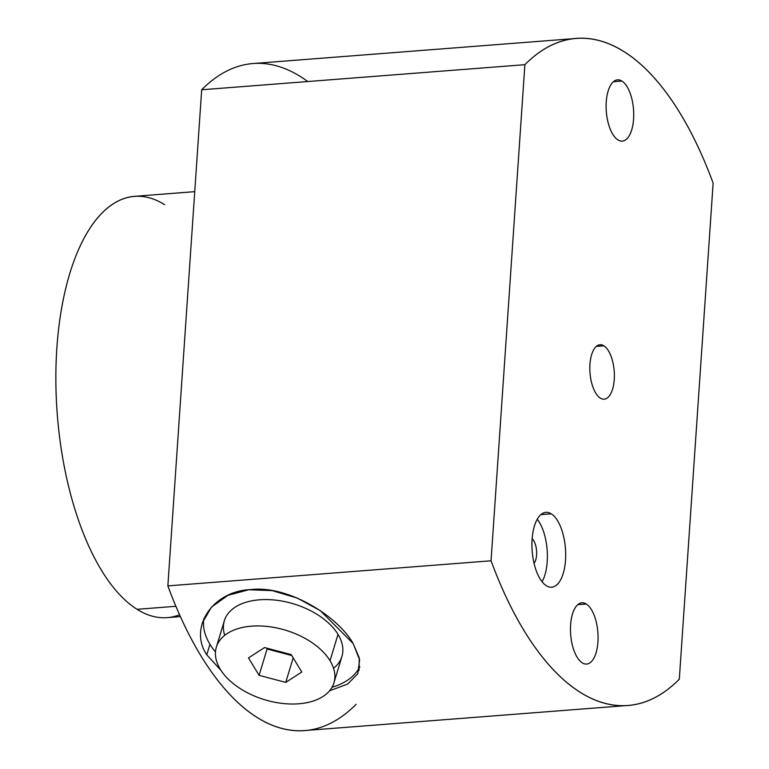 <?xml version="1.0" encoding="UTF-8"?>
<svg xmlns="http://www.w3.org/2000/svg" width="769" height="769" viewBox="0 0 769 769"><rect width="100%" height="100%" fill="white"/><g stroke="black" fill="none" stroke-linecap="round" stroke-linejoin="round"><path stroke-width="1.15" d="M613.402 81.725L621.929 81.062A30.722 13.64 85.6 0 0 617.545 79.851A30.722 13.64 85.6 0 0 606.107 106.66A30.722 13.64 85.6 0 0 617.911 139.891A30.722 13.64 85.6 0 0 622.294 141.112A30.722 13.64 85.6 0 0 633.733 114.293A30.722 13.64 85.6 0 0 621.929 81.062L613.402 81.725M356.114 704.317A334.505 148.571 -94.4 0 1 167.863 585.891L201.68 89.771A334.505 148.571 -94.4 0 1 307.763 81.533M201.68 89.771L167.863 585.891L491.055 560.793L524.881 64.683L201.68 89.771A334.505 148.571 -94.4 0 1 253.011 63.539L576.202 38.45A334.505 148.571 85.6 0 0 524.881 64.683L201.68 89.771M627.985 705.461A334.505 148.571 85.6 0 0 679.306 679.229L713.132 183.109L679.306 679.229A334.505 148.571 -94.4 0 1 491.055 560.793A334.505 148.571 85.6 0 0 627.985 705.461L304.793 730.55A334.505 148.571 -94.4 0 1 167.863 585.891L491.055 560.793L524.881 64.683A334.505 148.571 -94.4 0 1 713.132 183.109A334.505 148.571 85.6 0 0 576.202 38.45M206.765 654.842L220.963 670.347L206.765 654.842L209.956 644.307L206.765 654.842C188.52 627.735 212.35 591.063 250.742 589.563C288.077 585.132 337.658 616.007 353.115 643.48L320.288 610.653L297.372 598.109L272.264 590.63L248.743 589.746L227.855 595.36L211.513 607.087L202.314 622.861M329.555 690.793L347.636 684.083L357.758 673.798L359.613 659.812L353.115 643.48L359.21 657.764L359.065 670.491M551.258 513.817A37.546 16.678 85.6 0 0 532.11 539.261A37.546 16.678 85.6 0 0 546.355 585.718A37.546 16.678 85.6 0 0 565.503 560.274A37.546 16.678 85.6 0 0 551.258 513.817A37.546 16.678 85.6 0 0 545.903 512.327A37.546 16.678 85.6 0 0 531.927 545.096A37.546 16.678 85.6 0 0 546.355 585.718A37.546 16.678 85.6 0 0 551.709 587.199A37.546 16.678 85.6 0 0 565.686 554.43A37.546 16.678 85.6 0 0 551.258 513.817L540.838 514.624L551.258 513.817M600.31 398.102A27.309 12.131 85.6 0 0 614.239 379.598A27.309 12.131 85.6 0 0 603.876 345.81A27.309 12.131 85.6 0 0 589.948 364.314A27.309 12.131 85.6 0 0 600.31 398.102A27.309 12.131 85.6 0 0 604.203 399.178A27.309 12.131 85.6 0 0 614.364 375.349A27.309 12.131 85.6 0 0 603.876 345.81L596.302 346.396L603.876 345.81A27.309 12.131 85.6 0 0 599.983 344.733A27.309 12.131 85.6 0 0 589.823 368.562A27.309 12.131 85.6 0 0 600.31 398.102M621.929 81.062A30.722 13.64 85.6 0 0 606.26 101.883A30.722 13.64 85.6 0 0 617.911 139.891A30.722 13.64 85.6 0 0 633.579 119.08A30.722 13.64 85.6 0 0 621.929 81.062M586.276 604.011A30.722 13.64 85.6 0 0 570.608 624.832A30.722 13.64 85.6 0 0 582.268 662.849A30.722 13.64 85.6 0 0 597.936 642.028A30.722 13.64 85.6 0 0 586.276 604.011A30.722 13.64 85.6 0 0 581.893 602.8A30.722 13.64 85.6 0 0 570.463 629.609A30.722 13.64 85.6 0 0 582.268 662.849A30.722 13.64 85.6 0 0 586.641 664.06A30.722 13.64 85.6 0 0 598.08 637.251A30.722 13.64 85.6 0 0 586.276 604.011L577.75 604.674L586.276 604.011M537.233 519.219A37.546 16.678 -94.4 0 1 542.087 581.739A37.546 16.678 -94.4 0 0 537.233 519.219M534.061 563.283A13.65 6.065 85.6 0 0 536.56 550.719A13.65 6.065 85.6 0 0 532.148 538.684A13.65 6.065 85.6 0 1 536.56 550.719A13.65 6.065 85.6 0 1 534.061 563.283M359.844 666.675A81.918 48.409 16.9 0 1 332.016 687.265A81.918 48.409 16.9 0 0 359.844 666.675M215.474 651.958A81.918 48.409 16.9 0 1 209.956 644.307A81.918 48.409 16.9 0 1 203.843 618.737A81.918 48.409 16.9 0 0 209.956 644.307A81.918 48.409 16.9 0 0 215.474 651.958M333.554 668.28A61.443 36.306 -163.1 0 0 338.014 634.358A61.443 36.306 -163.1 0 0 264.969 599.58A61.443 36.306 -163.1 0 0 224.731 635.319M216.349 647.162L224.327 620.814A61.443 36.306 16.9 0 1 276.311 600.224A61.443 36.306 16.9 0 1 338.014 634.358L330.036 660.715A61.443 36.306 -163.1 0 0 268.333 626.581A61.443 36.306 -163.1 0 0 216.349 647.162A61.443 36.306 -163.1 0 0 220.27 669.241A61.443 36.306 -163.1 0 0 281.973 703.375A61.443 36.306 -163.1 0 0 333.948 682.785A61.443 36.306 -163.1 0 0 330.036 660.715L338.014 634.358A61.443 36.306 16.9 0 1 341.936 656.438L333.948 682.785M330.036 660.715A61.443 36.306 -163.1 0 0 251.559 626.168A61.443 36.306 -163.1 0 0 220.27 669.241A61.443 36.306 -163.1 0 0 298.737 703.789A61.443 36.306 -163.1 0 0 330.036 660.715M264.555 647.546L291.201 654.602L301.784 672.029L285.741 682.401L259.105 675.345L248.512 657.918L264.555 647.546L291.201 654.602L301.784 672.029L285.741 682.401L293.172 657.86L285.741 682.401L259.105 675.345L267.083 648.998L291.759 655.534L267.083 648.998L259.105 675.345L248.512 657.918L264.555 647.546M266.526 648.065L267.083 648.998L266.526 648.065M180.417 616.613L167.2 617.642A211.283 93.847 -94.4 0 1 137.045 609.308L175.909 606.289L137.045 609.308A211.283 93.847 -94.4 0 1 55.868 380.722A211.283 93.847 -94.4 0 1 134.488 196.335L194.74 191.654M179.581 614.767A211.283 93.847 -94.4 0 1 137.045 609.308A211.283 93.847 -94.4 0 1 56.868 347.867A211.283 93.847 -94.4 0 1 164.633 204.669"/></g></svg>
